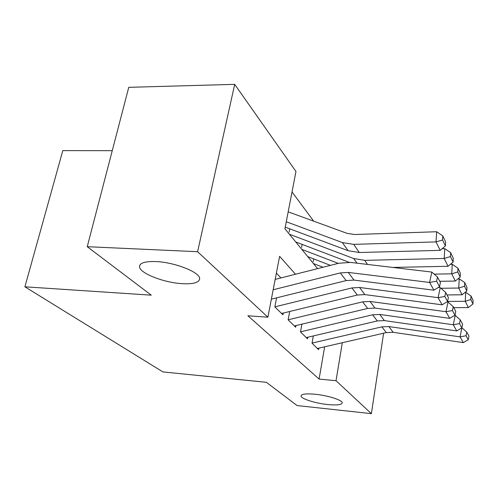 <?xml version="1.0" encoding="UTF-8"?>
<svg xmlns="http://www.w3.org/2000/svg" width="498" height="498" viewBox="0 0 498 498"><rect width="100%" height="100%" fill="white"/><g stroke="black" fill="none" stroke-linecap="round" stroke-linejoin="round"><path stroke-width="0.75" d="M315.296 394.26C328.114 395.487 342.811 400.28 342.226 402.95C341.547 404.868 336.685 405.391 327.634 404.532C315.11 403.28 300.668 398.649 301.035 395.898C301.533 394.005 306.289 393.457 315.296 394.26M155.974 261.568C174.929 262.259 200.283 272.418 199.667 278.718C199.25 282.54 193.541 284.196 182.542 283.692C164.253 282.845 139.552 273.284 139.508 266.679C139.608 262.932 145.099 261.226 155.974 261.568M112.255 150.67L62.804 150.626L24.9 286.804L162.908 371.919L266.355 382.296L297.076 405.559L371.365 413.645L336.019 380.702L342.319 342.73M24.9 286.804L151.274 295.165L87.243 246.691L128.758 87.331L234.695 84.355L295.968 171.48L284.924 228.775L317.581 268.621M313.69 221.162L292.021 191.942M313.317 335.938L312.034 343.228L318.596 349.64L318.857 348.133M301.906 324.142L300.493 331.954L307.515 338.814L307.795 337.233M289.693 311.48L288.137 319.878L295.656 327.223L295.961 325.561M276.583 297.854L274.859 306.899L282.939 314.798L283.269 313.043M289.133 232.149L289.768 228.825M301.583 247.406L302.143 244.394M313.198 261.637L313.696 258.898M295.495 274.23L279.615 256.333L267.887 317.207L247.873 315.763L319.1 379.065L324.634 346.807M280.903 277.934L276.39 273.091M87.243 246.691L197.613 251.714L234.695 84.355M383.622 333.212L371.365 413.645M319.1 379.065L336.019 380.702M267.887 317.207L197.613 251.714M273.172 289.768L340.29 272.929L348.233 272.412L429.6 282.453L431.841 272.076L350.66 262.427L338.783 263.243L275.176 279.39M271.366 299.149L346.191 280.579L353.997 280.094L433.939 290.209L429.6 282.453L436.603 281.221L439.553 286.686L440.431 282.59L437.493 277.069L436.603 281.221M437.493 277.069L431.841 272.076M433.939 290.209L439.553 286.686M445.393 245.931L445.629 241.922L442.803 235.909L442.566 239.968L445.393 245.931L440.195 250.351L359.295 252.511L348.127 250.699L285.242 227.132M440.195 250.351L436.036 241.897L353.686 244.362L342.331 242.557L286.282 221.741M442.566 239.968L436.036 241.897L436.659 231.744L442.803 235.909M288.186 211.843L347.038 233.344L354.595 234.508L436.659 231.744M274.865 306.855L351.868 287.937L359.544 287.483L438.109 297.655L440.244 287.639L438.402 287.408M281.563 313.46L357.334 295.028L364.885 294.598L442.124 304.82L438.109 297.655L444.826 296.447L447.559 301.502L448.387 297.543L445.673 292.444L444.826 296.447M445.673 292.444L440.244 287.639M442.124 304.82L447.559 301.502M288.149 319.797L362.6 301.856L370.033 301.458L445.984 311.717L448.007 302.031L446.924 301.888M294.349 325.947L367.68 308.443L374.988 308.069L449.7 318.353L445.984 311.717L452.433 310.528L454.967 315.209L455.751 311.381L453.236 306.656L452.433 310.528M453.236 306.656L448.007 302.031M449.7 318.353L454.967 315.209M300.518 331.842L372.585 314.798L379.775 314.45L453.286 324.752L455.216 315.377L454.78 315.321M306.264 337.588L377.316 320.936L384.394 320.606L456.734 330.921L453.286 324.752L459.492 323.588L461.839 327.939L462.592 324.235L460.258 319.841L459.492 323.588M460.258 319.841L455.216 315.377M456.734 330.921L461.839 327.939M312.059 343.091L381.885 326.862L388.857 326.551L460.071 336.872L461.87 327.79M317.4 348.469L386.305 332.596L393.171 332.303L463.289 342.618L460.071 336.872L466.053 335.733L468.238 339.785L468.96 336.194L466.782 332.104L466.053 335.733M466.782 332.104L461.914 327.796M463.289 342.618L468.238 339.785M453.068 262.097L453.28 258.213L450.665 252.654L450.447 256.582L453.068 262.097L448.032 266.287L392.766 267.432M349.092 262.284L295.719 241.947M448.032 266.287L444.191 258.474L364.692 260.354L353.705 258.537L289.394 234.228M450.447 256.582L444.191 258.474L444.758 248.645L450.665 252.654M442.112 248.72L444.758 248.645M460.177 277.081L460.37 273.315L457.948 268.161L457.749 271.964L460.177 277.081L455.303 281.059L439.74 281.295M330.417 265.366L307.714 256.588M338.248 263.38L301.819 249.392M455.303 281.059L451.736 273.813L434.163 274.124M457.749 271.964L451.736 273.813L452.252 264.295L457.948 268.161M450.379 264.338L452.252 264.295M466.782 291L466.962 287.352L464.709 282.553L464.522 286.238L466.782 291L462.057 294.791L447.005 294.941M322.965 267.258L313.416 263.542M462.057 294.791L458.739 288.049L440.96 288.274M464.522 286.238L458.739 288.049L459.218 278.824L464.709 282.553M458.017 278.843L459.218 278.824M472.938 303.967L473.1 300.425L471.002 295.949L470.834 299.528L472.938 303.967L468.35 307.583L453.771 307.664M468.35 307.583L465.257 301.296L447.571 301.433M470.834 299.528L465.257 301.296L465.698 292.351L471.002 295.949M465.088 292.357L465.698 292.351M340.29 272.929L346.191 280.579M348.233 272.412L353.997 280.094M359.295 252.511L353.686 244.362M348.127 250.699L342.331 242.557M351.868 287.937L357.334 295.028M359.544 287.483L364.885 294.598M362.6 301.856L367.68 308.443M370.033 301.458L374.988 308.069M372.585 314.798L377.316 320.936M379.775 314.45L384.394 320.606M381.885 326.862L386.305 332.596M388.857 326.551L393.171 332.303M367.493 264.426L364.692 260.354M357.01 263.181L353.705 258.537M139.508 266.679L139.919 264.948"/></g></svg>
